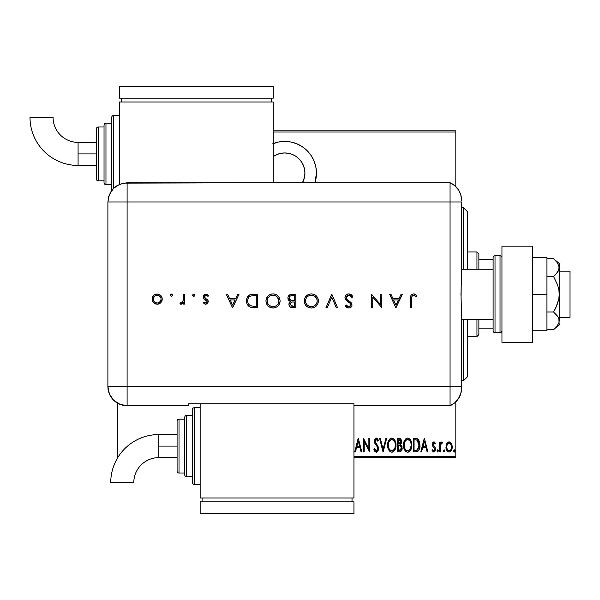 <?xml version="1.0" encoding="UTF-8"?>
<svg xmlns="http://www.w3.org/2000/svg" width="600" height="600" viewBox="0 0 600 600"><rect width="100%" height="100%" fill="white"/><g stroke="black" fill="none" stroke-linecap="round" stroke-linejoin="round"><path stroke-width="0.9" d="M273.202 143.587A31.718 31.718 0 0 1 314.962 182.745L316.455 173.13L315.84 166.942L314.04 160.995L311.108 155.512L307.163 150.705L302.355 146.76L296.873 143.828L290.925 142.02L284.737 141.413L278.55 142.02L272.595 143.828M284.737 152.947A20.183 20.183 0 0 1 302.483 182.745L304.53 177.067L304.92 173.13L304.53 169.192L303.382 165.405L301.515 161.917L299.01 158.858L295.95 156.345L292.462 154.485L288.675 153.337L284.737 152.947A20.183 20.183 0 0 0 273.202 156.57L277.013 154.485L280.8 153.337L284.737 152.947M455.82 456.472L353.94 456.472L455.82 456.472L455.82 401.835L455.82 456.472M118.477 456.472L117.495 456.472L117.495 403.147L117.495 456.472L118.477 456.472M273.202 131.993L455.82 131.993L455.82 186.63L455.82 130.837L273.202 130.837L455.82 130.837L455.82 131.993L273.202 131.993M446.805 443.482L446.018 447.787L447.6 451.463L449.092 452.033L450.585 451.455L452.04 448.59L451.748 444.3L449.812 441.975L448.365 441.975L447.21 442.868L445.987 446.97C445.838 449.558 446.873 451.245 449.092 452.033C451.305 451.237 452.34 449.55 452.197 446.97L451.373 443.475L449.092 441.855L446.805 443.482M440.295 451.86L439.605 451.86L440.295 451.86L440.498 444.855L440.955 443.618L442.14 443.235L442.537 442.192L441.293 442.028L440.295 443.475L440.295 442.028L439.605 442.028L439.605 451.86L439.605 442.028L439.605 451.86L440.295 451.86L440.438 445.178L442.537 442.192L441.855 441.855L440.295 443.475L440.295 442.028L439.605 442.028L440.295 442.028M433.897 441.855L432.668 442.822L432.368 444.817L432.825 446.325L434.572 448.305L434.715 449.76L433.957 450.78L432.487 449.79L432.007 450.697L433.717 452.033L434.857 451.365L435.457 449.19L434.978 447.278L433.095 444.84L433.485 443.22L434.243 443.183L434.978 444.097L435.457 443.25L433.897 441.855L432.353 444.435L432.63 445.95L434.768 449.243L433.695 450.825L432.487 449.79L432.007 450.697L433.717 452.033L435.457 449.19L435.18 447.668L433.043 444.382L433.875 443.062L434.978 444.097L435.457 443.25L433.763 441.862M415.86 451.86L417.915 451.29L419.168 449.55L419.895 446.385L419.692 442.643L418.763 440.153L417.525 438.885L413.377 438.405L413.377 451.86L415.86 451.86C418.905 451.028 420.263 448.845 419.933 445.298L417.525 438.885L413.377 438.405L413.377 451.86L413.377 438.405L416.67 438.562M399.803 451.853L397.507 451.86L400.268 451.763L401.88 449.918L401.985 446.565L400.59 444.6L401.287 443.257L401.362 440.565L400.162 438.63L397.507 438.405L397.507 451.86L397.507 438.405L397.507 451.86L399.645 451.86C401.438 451.342 402.278 450.075 402.165 448.043L400.59 444.6L401.475 441.735C401.595 439.8 400.778 438.69 399.015 438.405L399.315 438.412M385.89 438.405L386.64 438.405L383.19 451.86L386.64 438.405L385.89 438.405L383.108 449.265L380.317 438.405L379.567 438.405L383.017 451.86L379.567 438.405L383.017 451.86L386.64 438.405L385.89 438.405L383.108 449.265L380.317 438.405L379.567 438.405L380.317 438.405M364.215 451.86L364.215 441.278L369.562 451.86L369.562 438.405L368.873 438.405L368.873 449.01L363.525 438.405L363.525 451.86L364.215 451.86L363.525 451.86L364.215 451.86L364.215 441.278L369.562 451.86L369.562 438.405L368.873 438.405L368.873 449.01L363.525 438.405L363.525 451.86L363.668 438.405M355.478 451.86L354.728 451.86L358.178 438.405L354.728 451.86L355.478 451.86L356.58 447.548L359.94 447.548L361.05 451.86L361.8 451.86L358.35 438.405L354.728 451.86L355.478 451.86L356.58 447.548L359.94 447.548L361.05 451.86L361.8 451.86L358.35 438.405L361.8 451.86L361.05 451.86M376.275 452.205L377.73 451.335L378.532 448.56L378 446.228L375.112 441.6L375.93 439.478L376.77 439.635L377.715 441.165L378.36 440.332L377.618 438.893L376.298 438.06L374.79 439.237L374.415 441.728L374.962 443.498L377.558 447.225L377.76 449.295L376.29 450.825L375.36 450.263L374.55 448.582L373.875 449.265L374.67 451.125L376.275 452.205L378.532 448.56L375.082 441.143L376.215 439.44L377.715 441.165L378.36 440.332L376.298 438.06L374.392 441.195L374.835 443.25L377.558 447.225L377.843 448.545L376.29 450.825L374.55 448.582L373.875 449.265L376.275 452.205M387.675 445.192L388.147 448.5L389.812 451.365L391.83 452.205L393.84 451.342L395.498 448.447L395.955 445.125L395.49 441.787L393.803 438.893L391.763 438.06L389.768 438.952L388.312 441.33L387.675 445.192C387.457 448.71 388.838 451.05 391.83 452.205C394.815 451.013 396.188 448.658 395.955 445.125C396.195 441.562 394.8 439.207 391.763 438.06C388.808 439.29 387.442 441.668 387.675 445.192M403.545 445.192L404.018 448.5L405.69 451.365L407.7 452.205L409.71 451.342L411.368 448.447L411.825 445.125L411.368 441.787L409.68 438.893L407.632 438.06L405.638 438.952L404.01 441.862L403.545 445.192C403.327 448.71 404.707 451.05 407.7 452.205C410.685 451.013 412.058 448.658 411.825 445.125C412.065 441.562 410.67 439.207 407.632 438.06C404.678 439.29 403.312 441.668 403.545 445.192M421.553 451.86L420.795 451.86L424.245 438.405L420.795 451.86L421.553 451.86L422.655 447.548L426.015 447.548L427.118 451.86L427.868 451.86L424.418 438.405L420.795 451.86L421.553 451.86L422.655 447.548L426.015 447.548L427.118 451.86L427.868 451.86L424.418 438.405L427.868 451.86L427.118 451.86M437.01 450.908L437.377 451.897L438.03 451.897L438.03 449.918L437.048 450.555L437.7 449.79L437.01 450.908L437.7 452.033L438.397 450.908L437.7 449.79L438.397 450.908L437.7 452.033L437.01 450.908M443.4 450.908L443.91 451.995L444.623 451.612L444.263 449.82L443.4 450.908L444.09 449.79L443.4 450.908L444.09 452.033L444.78 450.908L444.09 449.79L444.78 450.908L444.082 452.033L443.4 450.908L444.09 452.033L444.78 450.908L444.09 449.79M455.13 450.908L454.44 452.033L453.75 450.908L454.612 451.995L454.98 450.21L454.26 449.82L453.757 450.728L454.44 449.79L453.75 450.908L454.44 452.033L455.13 450.908L454.44 449.79L455.115 451.095M117.495 457.627L117.495 456.472L117.495 457.627M353.94 457.627L455.82 457.627L353.94 457.627M358.26 440.993L359.587 446.168L356.933 446.168L358.26 440.993L359.587 446.168L356.933 446.168L358.26 440.993M368.873 438.405L369.562 438.405L369.405 451.86M375.337 451.882L374.858 451.395M373.875 449.265L374.55 448.582L374.812 449.28M375.135 449.925L375.743 450.638M375.93 450.743L376.478 450.81M377.272 450.315L377.82 448.207M377.55 449.895L377.73 449.4M377.843 448.545L377.423 446.933M377.7 447.6L377.558 447.225M377.265 446.647L376.597 445.673M376.53 445.582L376.125 445.072L376.53 445.582M375.825 444.705L375.487 444.263M374.415 441.735L374.392 441.195M374.415 440.692L374.483 440.197M374.61 439.695L374.767 439.275M374.79 439.222L375.817 438.15M377.377 438.585L377.843 439.245M378.022 439.597L378.36 440.332L377.715 441.165L377.535 440.783M377.16 440.085L376.778 439.643M376.507 439.493L376.072 439.447M375.33 440.04L375.082 441.143M375.21 442.05L375.75 443.085M376.125 443.558L376.673 444.225M377.88 445.98L377.543 445.395M378.397 447.368L378.495 447.938M378.525 448.853L378.495 449.25M378.42 449.722L378.263 450.285M377.73 451.335L376.86 452.092M376.845 452.092L376.425 452.197M374.032 449.745L374.22 450.217M377.46 440.618L377.715 441.165M387.728 444.037L387.877 442.965M388.147 441.847L388.312 441.345M392.048 438.075L393.803 438.893M393.855 438.93L394.207 439.312M394.53 439.748L395.07 440.7M395.092 440.737L395.49 441.772L395.085 440.73M395.498 441.803L395.76 442.868M395.783 442.995L395.91 444.007M395.91 446.272L395.76 447.353M395.31 448.98L394.56 450.465M394.192 450.96L393.705 451.47M393.397 451.71L392.385 452.145M391.268 452.153L390.735 451.98M390.555 451.897L389.827 451.373M389.805 451.35L389.115 450.533M389.092 450.495L388.56 449.558M388.545 449.52L388.155 448.515M387.877 447.42L387.72 446.303M393.27 439.972L391.8 439.44C394.275 440.355 395.43 442.252 395.265 445.125L395.228 444.21L395.265 445.125C395.445 448.02 394.29 449.918 391.8 450.825L393.127 450.412M394.53 441.577L394.732 442.043M393.465 450.158L391.8 450.825C389.347 449.918 388.2 448.043 388.365 445.185C388.192 442.305 389.332 440.393 391.8 439.44L394.14 440.903M394.327 449.092L393.915 449.685M394.567 448.635L394.763 448.162M394.95 447.577L394.545 448.688M395.228 446.04L395.1 446.947M389.85 449.85L389.1 448.702M391.8 439.44L390.915 439.635L391.8 439.44M389.355 441.127L390.908 439.635M390.158 440.145L389.632 440.715M388.755 442.47L389.033 441.743M399.607 438.45L400.342 438.728M400.972 439.463L401.445 441.143M400.71 444.45L401.25 443.385M401.835 446.1L402.09 447.045M402.045 449.303L401.918 449.798M400.11 445.635L398.662 445.478L400.11 445.635L401.475 448.043L399.217 450.48L398.197 450.48L398.197 445.478L399.938 445.582M400.732 442.395L400.785 441.765L398.197 444.097L398.197 439.785L399.143 439.785L400.785 441.765L400.71 441.03L400.522 443.085L399.562 443.993L400.522 443.085M400.425 440.355L400.71 441.03M399.518 439.808L399.893 439.92M399.217 450.48L398.197 450.48L398.197 445.478L398.662 445.478M401.438 448.582L401.34 448.995M400.77 441.397L400.725 442.44M398.67 444.097L398.197 444.097L398.197 439.785L399.143 439.785M403.597 444.037L403.74 442.98M404.018 441.847L404.183 441.345M408.21 438.112L408.735 438.27M409.732 438.938L410.077 439.312M410.4 439.748L410.947 440.7M411.368 441.787L411.585 442.658M411.653 442.995L411.78 444.007M411.78 446.272L411.63 447.353M410.97 449.49L410.43 450.465M409.298 451.688L408.255 452.145M409.268 451.71L408.803 451.972M407.145 452.153L404.978 450.518M406.425 451.897L405.697 451.373M404.963 450.495L404.43 449.558M404.415 449.52L404.018 448.493M403.74 447.397L403.597 446.317M410.963 449.498L411.18 448.98M409.14 439.972L407.67 439.44C410.153 440.355 411.308 442.252 411.135 445.125L411.097 446.04L411.135 445.125C411.322 448.02 410.16 449.918 407.67 450.825L408.998 450.412M410.827 447.577L409.62 449.88M404.272 446.092L404.355 446.737M410.4 441.577L410.603 442.043M409.335 450.158L407.67 450.825C405.217 449.918 404.07 448.043 404.235 445.185C404.062 442.305 405.21 440.393 407.67 439.44L410.01 440.903M410.438 448.635L410.632 448.162M407.67 439.44L406.785 439.635L407.67 439.44M405.225 441.127L406.785 439.635M406.028 440.138L405.502 440.715M404.625 442.47L404.903 441.743M404.28 444.263L404.4 443.362M416.933 438.63L417.382 438.81M418.71 440.077L417.713 439.013M419.685 442.627L419.243 441.112M419.865 443.805L419.91 444.412M419.933 445.298L419.925 445.845M419.925 445.912L419.895 446.377M419.16 449.572L418.89 450.12M418.522 450.69L417.923 451.283M416.52 439.957L417.12 440.16L416.52 439.957M416.168 450.42L414.067 450.48L414.067 439.785L417.12 440.16L419.228 445.98L419.228 444.57L417.308 450.135L417.84 449.752M419.228 445.98L417.855 449.737L414.998 450.48L416.415 450.39M415.268 439.8L415.897 439.845M419.183 444.045L419.228 444.57M418.56 441.75L419.153 443.842M424.335 440.993L425.662 446.168L423.007 446.168L424.335 440.993L425.662 446.168L423.007 446.168L424.335 440.993M434.033 441.862L434.415 442.005M435.457 443.25L434.978 444.097L434.775 443.752M434.618 443.543L434.978 444.097M434.4 443.303L433.665 443.1M433.088 443.97L433.327 445.425M433.043 444.382L434.107 446.295M435.457 449.19L435.442 449.647M435.375 450.097L435.097 450.952M435.082 450.99L434.55 451.71M432.007 450.697L432.487 449.79M433.485 450.795L433.957 450.78M434.715 449.752L434.572 448.305L433.665 447.293M434.768 449.243L434.572 448.305L434.768 449.243M432.353 444.435L432.375 444.022M432.428 443.603L432.877 442.455M432.668 442.822L432.42 443.61M437.888 449.827L438.248 450.21M437.7 449.79L438.397 450.908M440.543 442.928L440.827 442.47M440.85 442.44L441.285 442.035M442.537 442.192L441.855 441.855L442.537 442.192L442.14 443.235L441.412 443.153M442.14 443.235L441.728 443.062L442.14 443.235M440.498 444.855L440.355 445.928M440.34 446.197L440.295 448.553M440.377 445.68L440.438 445.178M447.21 442.868L447.728 442.335M449.092 441.855L450.45 442.335M452.01 445.17L452.153 446.085M452.16 447.795L452.04 448.59M451.283 450.585L450.683 451.365M450.577 451.463L450.03 451.83M450.585 451.455L449.505 451.995M448.673 451.995L448.298 451.89M446.655 450.127L446.347 449.385M446.332 449.332L446.138 448.597M452.183 446.513L452.153 446.062M446.73 446.107L446.678 446.978C446.572 444.99 447.375 443.685 449.092 443.062L448.478 443.183L449.092 443.062C450.803 443.685 451.605 444.998 451.507 446.978L451.478 447.6L451.507 446.978C451.612 448.957 450.803 450.24 449.092 450.825L448.478 450.713L449.092 450.825C447.375 450.24 446.572 448.957 446.678 446.978L446.947 448.778M451.425 445.935L451.493 447.293M450.232 443.52L451.215 445.118M449.25 443.07L449.985 443.332M450.607 450.007L450.232 450.39M451.05 449.25L451.222 448.815M451.38 448.215L450.982 449.4M447.945 450.39L447.442 449.827M447.195 449.4L446.7 446.347L447.623 443.865M447.525 443.993L446.903 445.29M453.803 451.342L453.75 450.908M391.35 450.78L390.915 450.653M388.403 444.27L388.53 443.362M389.085 441.623L389.332 441.158M395.1 443.31L395.228 444.21M400.283 445.71L400.732 446.025M401.303 449.107L400.935 449.835M400.162 450.368L399.697 450.457M411.127 445.582L410.415 448.688M407.67 450.825L406.388 450.442L404.97 448.702M404.963 441.623L405.202 441.158M410.97 443.31L411.097 444.21M415.582 450.465L414.067 450.48L414.067 439.785L414.638 439.785M419.16 446.655L418.875 447.99M448.192 443.332L448.778 443.092M314.04 160.995L313.627 160.035M307.163 150.705L306.022 149.618M463.507 380.737L467.347 376.89L467.347 319.222L467.347 376.89L463.507 380.737L463.507 319.222L463.507 380.737L461.588 380.737L463.507 380.737M463.507 207.728L463.507 269.243L463.507 207.728L461.588 207.728L463.507 207.728L467.347 211.575L463.507 207.728M467.347 269.243L467.347 211.575L467.347 269.243M478.882 269.243L478.882 253.868L476.963 251.94L476.963 269.243L476.963 251.94L467.347 251.94L476.963 251.94L478.882 253.868L478.882 269.243M478.882 328.837L478.882 319.222L478.882 334.597L478.882 328.837L493.11 328.837L478.882 328.837M476.963 336.525L478.882 334.597L476.963 336.525L476.963 319.222L476.963 336.525L467.347 336.525L476.963 336.525M493.11 259.635L478.882 259.635L493.11 259.635M559.237 317.303L570 317.303L570 271.163L559.237 271.163L570 271.163L570 317.303L559.237 317.303M558.263 271.163L558.81 269.947L558.263 271.163M461.588 319.222L493.11 319.222L461.588 319.222M493.11 269.243L461.588 269.243L493.11 269.243M500.033 255.788L500.033 332.678A1.92 1.92 0 0 0 501.952 330.757A1.92 1.92 0 0 1 500.033 332.678L500.033 255.788L495.03 255.788A1.92 1.92 0 0 0 493.11 257.707L493.11 330.757A1.92 1.92 0 0 0 495.03 332.678L495.03 255.788L495.03 332.678L500.033 332.678L495.03 332.678A1.92 1.92 0 0 1 493.11 330.757L493.11 257.707A1.92 1.92 0 0 1 495.03 255.788L500.033 255.788A1.92 1.92 0 0 1 501.952 257.707A1.92 1.92 0 0 0 500.033 255.788M501.952 342.293L501.952 246.18L532.71 246.18L501.952 246.18L501.952 342.293L532.71 342.293L532.71 246.18L532.71 342.293L501.952 342.293M546.93 257.707L532.71 257.707L546.93 257.707L546.93 294.233L532.71 294.233L546.93 294.233L546.93 330.757L532.71 330.757L546.93 330.757L546.93 257.707M555.967 260.962L553.567 258.72L546.93 258.72L553.567 258.72L557.602 262.957L559.237 267.6L558.81 265.245M559.237 263.475L553.567 258.72L557.602 262.957L559.237 267.6L559.237 294.233L559.237 263.475L558.81 269.94L555.81 274.395L553.567 276.472L546.93 276.472L553.567 276.472L557.602 284.947L558.803 289.507L559.237 294.233L558.81 298.92L555.81 307.83L553.567 311.993L546.93 311.993L553.567 311.993L557.61 316.237L558.81 318.525L559.237 320.873L558.81 323.22L555.81 327.668L553.567 329.745L546.93 329.745L553.567 329.745L554.055 329.325M559.237 267.6L557.61 272.228L553.567 276.472L557.602 284.947L558.803 289.507L559.237 294.233L559.237 320.873L558.81 318.525L559.237 324.99L558.81 318.525L557.61 316.237L553.567 311.993L557.61 303.487L558.81 298.92L559.237 294.233L559.237 320.873L558.81 323.22L555.832 327.653M555.81 327.668L559.237 324.99M461.588 200.362A19.223 19.223 0 0 0 450.053 182.745A19.223 19.223 0 0 1 461.588 200.362L460.785 194.865L458.445 189.833L454.763 185.678L450.053 182.745L450.053 405.728L454.763 402.795L458.445 398.632L460.785 393.6L461.588 388.11A19.223 19.223 0 0 1 450.053 405.728A19.223 19.223 0 0 0 461.588 388.11L461.588 387.638M461.228 303.99L461.588 386.505L450.053 386.505L450.053 405.728L450.053 386.505L461.588 386.505L461.588 313.072L460.942 294.24L461.588 275.4L461.588 201.968L461.355 282.142M450.053 201.968L450.053 386.505L127.11 386.505L127.11 201.968L461.588 201.968L450.053 201.968L450.053 386.505L450.053 182.745L450.053 201.968L450.053 182.745L127.11 182.76L127.11 201.968L450.053 201.968M461.025 299.145L461.228 284.498M172.605 294.96L171.727 294.082L170.572 294.562L170.468 295.612L171.075 296.22L171.938 296.22L172.627 295.185L171.502 296.303L172.627 295.185L171.502 294.06L170.385 295.185L171.502 296.303M194.88 295.185L194.19 294.142L192.968 294.39L192.66 295.403L193.327 296.22L194.19 296.22L194.88 295.185L193.763 296.303L194.88 295.185L193.763 294.06L192.638 295.185L193.763 296.303M237.728 294.233L239.04 294.233L232.657 307.688L239.04 294.233L237.728 294.233L235.68 298.545L229.583 298.545L227.587 294.233L226.275 294.233L232.485 307.688L239.04 294.233L237.728 294.233L235.68 298.545L229.583 298.545L227.587 294.233L226.275 294.233L232.485 307.688L226.275 294.233L227.587 294.233M280.103 300.9L279.577 298.192L278.025 295.913L275.722 294.382L273.007 293.888L270.293 294.397L268.005 295.95L266.46 298.245L265.957 300.968L266.468 303.712L268.035 306.015L270.368 307.545L273.112 308.032L275.82 307.493L278.1 305.94L279.593 303.615L280.103 300.907C279.69 296.595 277.327 294.255 273.007 293.888C268.688 294.285 266.34 296.647 265.957 300.968C266.347 305.332 268.733 307.688 273.112 308.032C277.41 307.597 279.735 305.22 280.103 300.9L280.087 300.555M318.397 300.9L317.88 298.192L316.32 295.913L314.017 294.382L311.303 293.888L308.587 294.397L306.3 295.95L304.763 298.245L304.252 300.968L304.763 303.712L306.33 306.015L308.663 307.545L311.415 308.032L314.115 307.493L316.395 305.94L317.888 303.615L318.397 300.9C317.985 296.595 315.623 294.255 311.303 293.888C306.99 294.285 304.635 296.647 304.252 300.968C304.65 305.332 307.035 307.688 311.415 308.032C315.705 307.597 318.038 305.22 318.397 300.9M352.897 296.827L351.765 297.51L352.897 296.827L348.81 293.888L346.987 294.315L345.442 295.778L344.962 297.532L345.263 298.882L350.123 303.39L350.82 304.733L350.22 306.218L348.855 306.653L347.678 306.36L346.23 304.928L345.135 305.76L346.642 307.373L348.173 307.995L349.972 307.815L351.06 307.17L351.975 305.528L351.285 302.843L347.19 299.475L346.207 297.907L346.657 296.205L348.33 295.305L350.572 295.98L351.765 297.51L352.897 296.827L351.285 294.735L349.14 293.903M401.092 294.233L402.412 294.233L396.03 307.688L402.412 294.233L401.092 294.233L399.045 298.545L392.947 298.545L390.96 294.233L389.647 294.233L395.857 307.688L402.412 294.233L401.092 294.233L399.045 298.545L392.947 298.545L390.96 294.233L389.647 294.233L395.857 307.688L389.647 294.233L390.96 294.233M411.728 298.74L411.87 296.67L412.553 295.62L414.037 295.32L416.19 296.475L416.903 295.44L413.655 293.888L412.088 294.255L410.963 295.403L410.52 307.688L411.728 307.688L411.728 298.74C411.412 296.918 412.028 295.763 413.588 295.267L416.19 296.475L416.903 295.44L413.655 293.888C411.202 294.337 410.153 295.913 410.52 298.605L410.52 307.688L411.728 307.688L411.735 298.185M380.678 294.233L380.678 304.8L371.535 294.233L371.535 307.688L372.743 307.688L372.743 297.097L381.885 307.688L381.885 294.233L380.678 294.233L381.885 294.233L380.678 294.233L380.678 304.8L371.535 294.233L371.535 307.688L372.743 307.688L372.743 297.097L381.885 307.688L381.885 294.233L381.63 307.688M327.285 307.688L325.987 307.688L331.68 294.233L325.987 307.688L327.285 307.688L331.77 297.082L336.255 307.688L337.545 307.688L331.853 294.233L337.545 307.688L331.853 294.233L325.987 307.688L327.285 307.688L331.77 297.082L336.255 307.688L337.545 307.688L336.255 307.688M291.757 294.248L295.8 294.233L290.572 294.45L288.615 295.808L287.94 297.255L288.038 299.19L288.952 300.645L290.452 301.493L289.29 302.707L288.983 305.123L289.657 306.487L291 307.41L295.8 307.688L295.8 294.233L295.8 307.688L295.8 294.233L292.163 294.233C289.605 294.3 288.173 295.567 287.865 298.05L290.452 301.493L288.9 304.358C289.252 306.728 290.678 307.845 293.175 307.688L292.785 307.68M251.978 294.3L249.397 295.035L247.17 297.51L246.465 300.45L246.998 303.772L248.752 306.218L250.515 307.207L257.505 307.688L257.505 294.233L253.335 294.233C249.007 294.278 246.712 296.46 246.465 300.795C246.435 303.84 247.785 305.978 250.515 307.207L257.505 307.688L257.505 294.233L257.505 307.688L254.782 307.688M205.853 304.237L207.645 303.487L208.312 301.26L207.532 299.73L204.697 297.788L204.405 296.528L205.462 295.373L206.67 295.35L208.05 296.303L208.853 295.395L206.04 294.06L204.375 294.562L203.212 296.34L203.618 298.425L207.105 301.47L206.108 303.007L204.15 301.995L203.333 302.843L204.45 303.803L205.853 304.237L208.335 301.657L207.885 300.142L204.697 297.788L204.368 296.85L206.108 295.267L208.05 296.303L208.853 295.395L206.04 294.06L203.16 296.903L203.618 298.425L206.798 300.817L207.127 301.71L205.853 303.03L204.15 301.995L203.333 302.843L205.853 304.237M183.322 294.233L184.53 294.233L183.322 294.233L182.993 301.282L182.197 302.587L180.532 302.858L179.873 303.9L181.665 304.11L183.322 302.618L183.322 304.065L184.53 304.065L184.53 294.233L184.53 304.065L184.53 294.233L183.322 294.233L183.105 300.915L179.873 303.9L180.922 304.237L183.322 302.618L183.322 304.065L184.53 304.065L183.322 304.065M154.725 294.645L157.185 294.06C154.08 294.322 152.385 296.01 152.1 299.123L153.442 302.618L157.185 304.237L160.928 302.61L162.09 300.54L162.188 298.125L160.792 295.515L159.142 294.405L156.683 294.082L154.222 294.96L152.475 297.173L152.175 300.075L153.135 302.25L155.137 303.84L158.227 304.14L160.56 302.985M127.11 405.728L127.11 386.505L107.887 386.505C109.028 398.175 115.433 404.588 127.11 405.728A19.223 19.223 0 0 1 107.887 386.505L109.35 393.855L113.52 400.095L119.752 404.265L127.11 405.728L188.625 405.728L188.625 403.763L353.94 403.763L353.94 405.728L450.053 405.728L450.053 386.505L127.11 386.505L127.11 405.728L188.625 405.728L188.625 403.763L353.94 403.763L353.94 405.728L450.053 405.728M107.887 386.505L107.887 205.808L107.887 386.505L127.11 386.505L127.11 201.968L107.903 201.968L107.887 205.808L107.903 201.968L127.11 201.968L127.11 182.76L119.76 184.222L113.528 188.385L111.142 191.295L108.727 196.388L107.903 201.968L109.365 194.618L113.528 188.385L116.438 185.993L123.36 183.127L273.202 182.76L273.202 102.007L119.422 102.007L119.422 184.365L119.422 102.007L273.202 102.007L273.202 182.745L450.053 182.745M411.728 307.688L410.52 307.688L410.52 298.605M410.535 297.72L410.58 296.993M411.705 294.502L412.088 294.255M414.127 293.918L414.945 294.127M415.44 294.345L415.92 294.638M416.903 295.44L416.19 296.475L413.31 295.29M414.915 295.68L413.588 295.267M413.04 295.358L412.553 295.62L413.04 295.358M412.162 296.017L411.915 296.52M411.87 296.67L411.735 298.178M395.955 305.07L393.585 299.925L398.393 299.925L395.955 305.07L393.585 299.925L398.393 299.925L395.955 305.07M372.743 307.688L371.535 307.688L371.805 294.233M351.27 294.728L351.765 295.185M352.2 295.71L352.575 296.265M349.05 295.282L351.765 297.51L351.233 296.7M350.97 296.377L349.755 295.462M346.65 296.212L346.17 297.548L348.33 295.305M347.858 295.418L347.423 295.605M348.022 300.218L349.08 301.013L346.657 298.868L346.17 297.548L347.19 299.475M345.135 305.76L346.23 304.928L345.135 305.76L348.72 308.032C350.722 307.913 351.832 306.862 352.035 304.897L351.285 302.843L349.08 301.013L350.228 301.875M351.975 305.535L351.788 306.142M351.472 306.697L351.097 307.125M351.053 307.17L350.543 307.545M350.077 307.778L349.373 307.98M348.157 307.995L347.632 307.868M346.02 306.817L345.472 306.202M348.45 306.623L346.538 305.317M347.332 306.12L348.053 306.525M350.79 305.31L348.855 306.653L349.582 306.555M350.295 303.577L350.587 303.998M348.495 302.13L349.942 303.21M349.5 302.858L348.135 301.875L344.962 297.532C345.24 295.275 346.522 294.06 348.81 293.888M347.572 301.455L348.135 301.875M347.017 301.013L346.358 300.405M345.66 299.587L345.045 298.23M345.038 296.798L345.645 295.47M346.14 294.923L346.882 294.375M346.23 297.067L346.395 296.618M318.368 301.597L318.27 302.288M317.85 303.712L317.603 304.245M317.58 304.29L317.272 304.815M315.96 306.353L315.51 306.705M313.493 307.725L311.76 308.025M311.415 308.032L310.71 308.002M308.647 307.538L306.36 306.045M304.74 303.66L304.575 303.188M304.77 298.23L306.862 295.44M307.597 294.907L309.998 294M310.957 293.895L311.655 293.895M314.017 294.382L315.225 295.02M315.27 295.05L316.32 295.92M318.27 299.483L318.368 300.21M308.587 294.397L306.3 295.95M305.468 300.683L305.46 300.968C305.827 304.478 307.793 306.375 311.355 306.653C307.793 306.375 305.827 304.478 305.46 300.968L305.715 299.243M310.23 295.365L310.785 295.29M305.46 300.968L305.46 300.968C305.812 297.428 307.778 295.53 311.355 295.267L313.567 295.665L315.442 296.865M315.457 296.88L316.755 298.702L317.19 300.907C316.845 304.425 314.903 306.337 311.355 306.653L309.127 306.233L307.207 305.032L305.895 303.188L305.468 301.252M306.735 297.345L307.455 296.632M313.095 295.507L311.355 295.267C314.88 295.538 316.822 297.42 317.19 300.907L317.168 301.478L317.19 300.907M317.077 299.73L316.942 299.212M314.115 295.92L313.56 295.665M314.07 305.993L313.02 306.413M316.118 304.267L315.053 305.37M316.763 303.127L316.478 303.712M317.085 302.077L316.95 302.595M289.65 306.48L289.245 305.858M289.222 305.812L288.923 304.74M288.99 303.51L289.282 302.722M289.403 300.99L288.983 300.683M288.577 300.24L288.21 299.632M288.038 299.205L287.91 298.665M287.947 297.24L288.195 296.483M289.41 300.998L289.92 301.275M292.29 300.577L293.79 300.615L291.278 300.457L289.072 298.05C289.545 296.19 290.812 295.38 292.875 295.612L294.593 295.612L294.593 300.615L291.585 300.51M290.745 295.86L291.285 295.725M292.545 302.055L294.593 301.995L294.593 306.308L292.95 306.308L290.108 304.327C290.558 302.535 291.78 301.755 293.782 301.995L292.56 302.055M290.22 305.017L290.123 304.575M291.735 306.195L291.038 305.94M292.462 306.293L291.975 306.24M291.69 302.228L290.452 303.165L290.108 304.327L290.452 303.165L291.69 302.228M290.438 300.157L290.062 299.933M292.875 295.612L294.593 295.612L294.593 300.615L293.79 300.615M293.782 301.995L294.593 301.995L294.593 306.308L292.95 306.308M280.072 301.59L279.975 302.272M279.817 302.955L279.585 303.623M279.548 303.712L278.978 304.815M278.775 305.115L277.2 306.72M275.197 307.725L273.465 308.025M273.112 308.032L272.415 308.002M270.345 307.538L267.99 305.97M266.445 303.645L266.272 303.173M266.475 298.222L268.567 295.44M269.295 294.907L271.62 294.007M272.663 293.895L273.353 293.895M274.388 294.007L276.93 295.02M276.975 295.05L278.025 295.913M278.618 305.332L278.955 304.845M265.965 300.623L265.965 301.32M266.947 304.657L268.035 306.015M267.165 300.683L267.165 300.968C267.51 297.428 269.475 295.53 273.053 295.267L272.483 295.29L273.053 295.267C276.577 295.538 278.528 297.42 278.895 300.907C278.55 304.425 276.6 306.337 273.053 306.653L270.413 306.053L273.053 306.653C269.498 306.375 267.532 304.478 267.165 300.968L267.413 299.243M271.92 295.365L272.483 295.29M274.8 295.507L273.053 295.267L275.265 295.665L277.14 296.865M277.155 296.88L278.865 300.345M267.165 300.968L267.6 303.188L267.165 300.968M268.44 297.345L268.89 296.873M278.775 299.73L278.647 299.212M275.82 295.92L275.257 295.665M273.053 306.653L273.623 306.63L273.053 306.653M274.178 306.548L273.623 306.63M275.767 305.993L274.74 306.413M277.822 304.267L276.75 305.37M278.468 303.127L278.175 303.712M278.782 302.077L278.655 302.595M278.873 301.478L278.79 302.04M252.615 307.605L251.835 307.515M251.565 307.47L251.048 307.365M248.745 306.21L248.123 305.61M248.032 305.505L246.998 303.772M246.99 303.757L246.517 301.808M246.465 300.45L246.562 299.438M247.178 297.487L247.485 296.947M247.515 296.895L247.822 296.445M248.34 295.853L248.752 295.478M249.382 295.043L250.642 294.532M250.673 294.525L251.985 294.3M250.778 305.782L251.212 305.933C248.865 305.048 247.68 303.337 247.673 300.795C247.665 298.433 248.745 296.82 250.905 295.957L256.298 295.612L256.298 306.308L251.715 306.053M252.233 306.142L250.042 305.423M247.71 299.993L247.928 298.972M249.833 296.445L250.208 296.243M254.31 306.293L253.267 306.248M248.558 303.99L249.337 304.897L248.55 303.99M250.538 296.093L249.952 296.377M247.853 299.243L248.722 297.45M247.853 299.228L247.725 299.88M247.68 300.405L247.673 300.795L247.68 300.405M254.752 295.612L256.298 295.612L256.298 306.308L254.827 306.308M232.59 305.07L230.212 299.925L235.028 299.925L232.59 305.07L230.212 299.925L235.028 299.925L232.59 305.07M205.47 304.207L204.69 303.938M204.442 303.795L203.865 303.36M203.333 302.843L204.322 302.19M204.15 301.995L206.108 303.007M206.745 302.647L207.038 302.19M207.105 301.965L206.49 300.51M207.127 301.71L206.798 300.817L207.127 301.71M206.025 300.18L205.388 299.805M203.618 298.425L203.175 296.618M203.212 296.332L203.362 295.808M203.64 295.298L204.007 294.87M206.843 294.15L207.225 294.255M208.853 295.395L207.862 296.1M208.05 296.303L205.515 295.358M205.17 295.515L204.368 296.85L204.855 297.952M204.368 296.85L205.875 298.627M207.645 303.487L207.27 303.817M194.017 294.09L194.55 294.39M182.31 303.772L181.68 304.103M181.11 304.23L179.873 303.9L180.833 302.978M180.532 302.858L181.155 303.03L180.532 302.858M182.993 301.29L183.15 300.705M183.233 300.082L183.292 299.235M183.292 299.22L183.308 298.8M183.315 298.507L183.322 297.54M171.278 296.28L170.722 295.987M170.7 295.965L170.407 295.41M171.075 294.142L171.502 294.06M159.653 303.63L159.255 303.832M157.71 304.215L157.185 304.237M156.135 304.14L155.153 303.847M154.627 303.585L153.99 303.135M153.442 302.618L153.817 302.993M152.625 301.44L152.85 301.837M152.947 296.295L153.585 295.515M154.238 294.945L154.665 294.675M160.928 302.61L162.278 299.123C161.993 296.002 160.29 294.315 157.185 294.06L157.68 294.082M160.785 295.507L161.422 296.295M162.218 299.925L161.94 301.005M154.222 303.322L154.665 303.608M153.308 299.115C153.525 296.745 154.822 295.462 157.185 295.267C159.555 295.462 160.852 296.745 161.07 299.115C160.852 301.493 159.555 302.798 157.185 303.03L156.803 303.015L157.185 303.03C154.822 302.79 153.525 301.485 153.308 299.115L153.368 299.858M161.07 299.115L160.425 301.282L160.995 299.903M159.36 302.362L160.417 301.29L158.685 302.737L157.185 303.03L158.685 302.737M157.185 295.267L159.945 296.37L157.185 295.267M153.322 298.733L154.433 296.37L156.428 295.335M159.945 296.37L160.77 297.608M305.483 300.397L305.565 299.835M311.918 295.29L312.48 295.365M316.755 298.702L316.95 299.235M317.085 299.782L317.168 300.345M317.168 301.478L317.085 302.04M312.487 306.548L311.925 306.63M309.127 306.233L308.707 306.053M289.447 299.303L289.103 298.433M289.44 296.85L289.86 296.37M267.188 300.397L267.27 299.835M273.623 295.29L274.178 295.365M278.46 298.702L278.655 299.235M270.832 306.233L268.905 305.032L267.6 303.188M248.835 297.308L249.517 296.663M252.817 295.665L253.785 295.627M160.778 297.63L161.002 298.358M156.803 303.015L154.935 302.303M158.82 446.092L158.82 434.558A48.082 48.082 0 0 0 110.738 482.64L133.8 482.64A25.02 25.02 0 0 1 158.82 457.627L158.82 446.092L177.09 446.092L177.09 421.103L177.09 471.082A1.92 1.92 0 0 0 179.01 473.002L179.01 419.183A1.92 1.92 0 0 0 177.09 421.103A1.92 1.92 0 0 1 179.01 419.183L179.01 473.002L184.778 473.002L179.01 473.002A1.92 1.92 0 0 1 177.09 471.082L177.09 446.092L158.82 446.092L158.82 457.627A25.02 25.02 0 0 0 133.8 482.64L110.738 482.64A48.082 48.082 0 0 1 158.82 434.558L158.82 446.092M194.392 484.537L194.392 407.647A1.92 1.92 0 0 0 192.465 409.567L192.465 482.618A1.92 1.92 0 0 0 194.392 484.537L200.153 484.537L194.392 484.537A1.92 1.92 0 0 1 192.465 482.618L192.465 409.567A1.92 1.92 0 0 1 194.392 407.647L194.392 484.537M186.697 476.85L186.697 415.335A1.92 1.92 0 0 0 184.778 417.255L184.778 474.923A1.92 1.92 0 0 0 186.697 476.85L192.465 476.85L186.697 476.85A1.92 1.92 0 0 1 184.778 474.923L184.778 417.255A1.92 1.92 0 0 1 186.697 415.335L186.697 476.85M184.778 419.183L179.01 419.183L184.778 419.183M192.465 415.335L186.697 415.335L192.465 415.335M200.153 407.647L194.392 407.647L200.153 407.647M200.153 403.763L200.153 497.993L353.94 497.993L353.94 405.728L353.94 497.993L200.153 497.993L200.153 403.763M352.013 501.84L352.013 497.993L352.013 501.84M202.08 501.84L202.08 497.993L202.08 501.84M353.94 513.375L353.94 501.84L353.94 513.375L200.153 513.375L200.153 501.84L353.94 501.84L200.153 501.84L200.153 513.375L353.94 513.375M78.082 165.442A48.082 48.082 0 0 1 30 117.36A48.082 48.082 0 0 0 78.082 165.442L78.082 153.907L78.082 165.442L96.352 165.442M53.07 117.36A25.02 25.02 0 0 0 78.082 142.373L78.082 153.907L96.352 153.907L78.082 153.907L78.082 142.373A25.02 25.02 0 0 1 53.07 117.36L30 117.36L53.07 117.36M111.735 117.382A1.92 1.92 0 0 1 113.655 115.462L119.422 115.462L113.655 115.462L113.655 188.257L113.655 115.462A1.92 1.92 0 0 0 111.735 117.382L111.735 190.433L111.735 117.382M105.968 184.665A1.92 1.92 0 0 1 104.04 182.745L104.04 125.078A1.92 1.92 0 0 1 105.968 123.15L111.735 123.15L105.968 123.15L105.968 184.665L111.735 184.665L105.968 184.665L105.968 123.15A1.92 1.92 0 0 0 104.04 125.078L104.04 182.745A1.92 1.92 0 0 0 105.968 184.665M98.273 180.817A1.92 1.92 0 0 1 96.352 178.898L96.352 128.917A1.92 1.92 0 0 1 98.273 126.998L104.04 126.998L98.273 126.998L98.273 180.817L104.04 180.817L98.273 180.817L98.273 126.998A1.92 1.92 0 0 0 96.352 128.917L96.352 178.898A1.92 1.92 0 0 0 98.273 180.817M271.282 102.007L271.282 98.16L271.282 102.007M121.343 98.16L121.343 102.007L121.343 98.16M273.202 98.16L273.202 86.625L273.202 98.16L119.422 98.16L119.422 86.625L119.422 98.16L273.202 98.16M119.422 86.625L273.202 86.625L119.422 86.625M158.82 434.558L177.09 434.558M158.82 457.627L177.09 457.627M78.082 142.373L96.352 142.373"/></g></svg>
